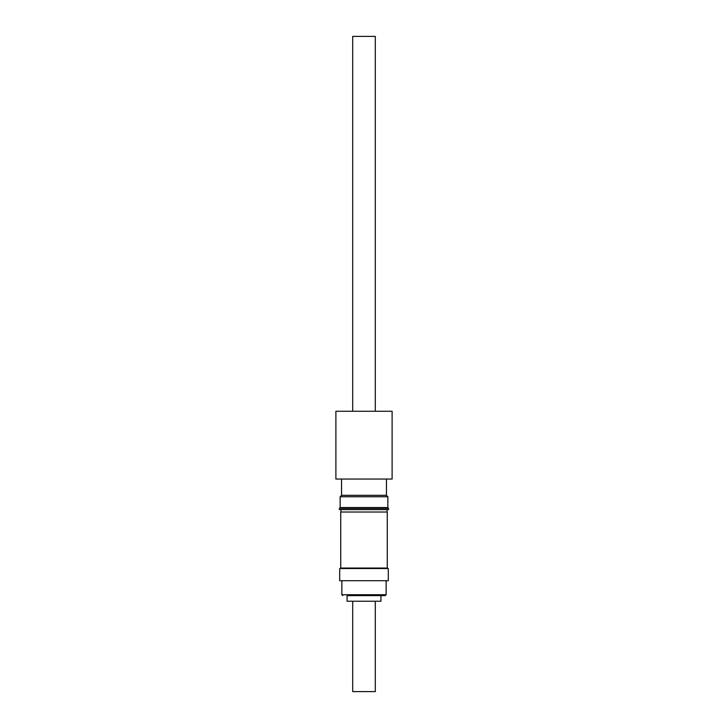 <?xml version="1.0" encoding="UTF-8"?>
<svg xmlns="http://www.w3.org/2000/svg" width="728" height="728" viewBox="0 0 728 728"><rect width="100%" height="100%" fill="white"/><g stroke="black" fill="none" stroke-linecap="round" stroke-linejoin="round"><path stroke-width="1.09" d="M352.707 601.228L352.707 691.6L375.293 691.6L375.293 601.228M352.707 411.265L352.707 36.4L375.293 36.4L375.293 411.265M380.944 595.622L380.944 601.228L347.056 601.228L347.056 595.622L357.484 595.622M341.86 580.716L341.86 594.721L386.14 594.721L385.239 595.622L347.056 595.622M354.345 580.716L339.694 580.716L339.694 568.513L388.306 568.513L388.306 580.716L354.345 580.716M383.165 568.058L340.731 568.058L340.731 512.03L387.269 512.03L387.269 568.058L383.165 568.058M388.606 508.335L339.394 508.335L339.394 509.609L388.606 509.609L387.86 507.589L340.14 507.589L339.394 508.335M386.459 479.042L386.459 495.34L341.541 495.34L340.14 496.742L340.14 507.589M386.459 495.34L387.86 496.742L340.14 496.742M392.11 411.265L335.89 411.265L335.89 479.042L392.11 479.042L392.11 411.265M341.86 594.721L342.761 595.622M340.959 568.058L340.959 568.513M340.959 512.03L340.959 509.609M387.86 496.742L387.86 507.589M341.541 479.042L341.541 495.34M387.041 512.03L387.041 509.609M387.041 568.058L387.041 568.513M386.14 580.716L386.14 594.721"/></g></svg>
